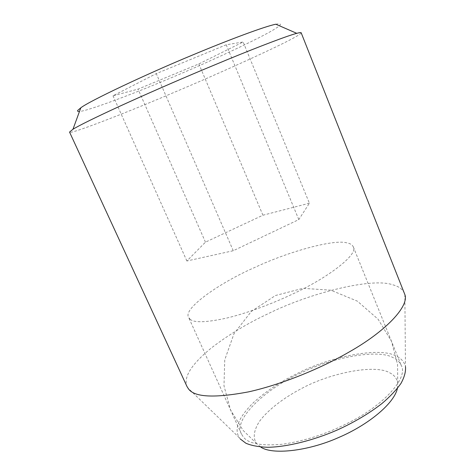 <?xml version="1.0" encoding="UTF-8"?>
<svg xmlns="http://www.w3.org/2000/svg" width="475" height="475" viewBox="0 0 475 475"><rect width="100%" height="100%" fill="white"/><g stroke="black" fill="none" stroke-linecap="round" stroke-linejoin="round"><path stroke-width="0.36" stroke-dasharray="2.38 1.78" d="M300.93 373.006C267.318 387.588 232.631 419.057 241.472 434.061L243.503 437.202C248.704 443.763 261.719 446.108 282.56 444.238C305.009 440.913 326.913 433.8 348.27 422.904C381.912 406.636 408.684 378.296 401.304 365.56C399.724 362.009 396.94 359.343 392.956 357.568C378.219 349.042 333.189 356.939 300.93 373.006M190.071 319.23C194.014 322.905 206.192 322.531 226.605 318.108C246.923 313.274 272.988 303.466 293.437 293.651C328.504 277.483 358.595 254.244 353.281 246.834C352.266 244.69 349.962 243.331 346.364 242.755C333.337 239.311 288.794 251.501 255.336 267.199C220.816 282.097 182.537 308.56 188.617 317.413L190.071 319.23M404.848 294.536L405.478 366.67C404.225 361.748 401.043 358.186 395.924 355.989C379.78 346.685 329.585 356.476 296.05 374.14C280.262 381.799 266.184 391.174 253.816 402.277C238.563 417.21 233.759 429.067 239.4 437.849L240.243 438.942M404.457 293.33C402.491 289.079 398.519 286.217 392.552 284.745C371.676 277.394 309.237 293.039 266.671 314.42C246.673 323.831 228.321 334.952 211.607 347.777C191.52 364.159 183.314 377.073 186.996 386.537M301.174 32.787C301.15 33.493 298.793 35.12 294.09 37.679C278.677 46.461 218.844 73.583 172.787 92.946L171.059 93.676C125.109 113.246 68.257 135.286 69.54 132.068M275.832 24.219C282.144 23.109 281.907 24.629 275.114 28.767C262.764 36.973 209.843 61.714 168.595 78.868C132.786 94.038 87.638 111.097 79.491 111.429M309.397 203.211L262.924 215.223L205.461 242.149L186.883 260.983L233.261 250.729L298.805 219.592L309.397 203.211L243.147 41.984L198.847 63.923L138.047 89.128L113.008 95.79L156.287 73.613L226.231 44.787L243.147 41.984M262.924 215.223L198.847 63.923M298.805 219.592L226.231 44.787M233.261 250.729L156.287 73.613M186.883 260.983L113.008 95.79M205.461 242.149L138.047 89.128M397.433 388.372L397.729 383.159C396.922 378.45 394.262 375.007 389.755 372.839C375.244 363.921 329.763 372.899 300.509 389.078C283.991 397.777 267.478 410.062 258.994 422.061C253.597 431.062 252.825 438.247 256.678 443.614L260.662 446.993M241.472 434.067L188.617 317.413M353.281 246.834L401.304 365.56M239.4 437.849L187.595 387.653M397.729 383.159L397.551 364.408L391.477 341.27L378.1 319.218L357.366 301.162L330.79 290.183L302.961 288.331L275.435 295.521L251.346 311.398L234.009 333.664L224.746 359.854L223.986 385.89L230.589 410.026L243.182 430.498L256.684 443.614"/><path stroke-width="0.71" d="M240.243 438.942L245.89 443.234C251.257 445.55 258.43 446.904 267.401 447.284C286.781 447.106 313.66 440.307 337.167 430.053C353.976 422.435 368.885 413.612 381.9 403.572C389.981 396.714 396.346 389.975 401.001 383.367C404.451 377.049 405.941 371.486 405.478 366.67M296.768 33.333C287.82 35.661 259.825 46.277 227.857 59.422L202.962 69.772C176.373 80.964 144.887 94.703 120.009 106.109C94.887 117.699 79.212 125.412 72.972 129.253L69.54 132.068L186.996 386.537L188.415 388.799C194.317 397.284 214.421 398.299 248.728 391.833C282.916 384.174 322.127 367.763 349.541 351.761C385.73 331.295 409.414 306.155 404.848 294.536L301.174 32.787C301.061 32.395 299.594 32.579 296.768 33.333L275.832 24.219C265.08 26.297 228.208 40.072 193.283 54.726C145.855 74.314 88.973 101.306 80.815 107.807L77.787 110.354C77.164 111.209 77.734 111.566 79.491 111.429M260.662 446.993C271.629 455.003 307.747 451.428 338.877 437.416C367.43 425.256 394.024 404.011 397.433 388.372M72.972 129.253L80.815 107.807"/></g></svg>
